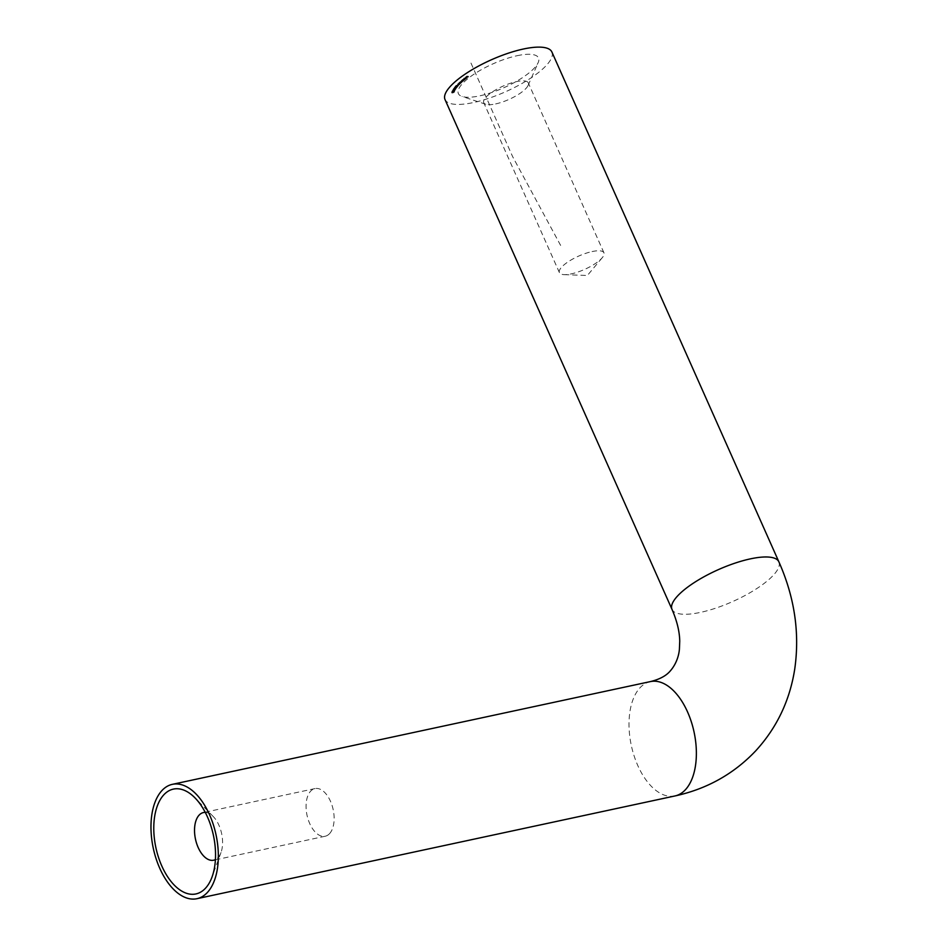 <?xml version="1.0" encoding="UTF-8"?>
<svg xmlns="http://www.w3.org/2000/svg" width="946" height="946" viewBox="0 0 946 946"><rect width="100%" height="100%" fill="white"/><g stroke="black" fill="none" stroke-linecap="round" stroke-linejoin="round"><path stroke-width="0.71" stroke-dasharray="4.73 3.55" d="M329.551 833.651A24.371 13.374 -102.1 0 0 332.022 805.306A24.371 13.374 -102.1 0 0 314.983 788.586A24.371 13.374 -102.1 0 0 310.643 791.163A24.371 13.374 -102.1 0 0 308.171 819.508A24.371 13.374 -102.1 0 0 325.223 836.229A24.371 13.374 -102.1 0 0 329.551 833.651M205.258 812.401A24.371 13.374 77.9 0 1 213.276 816.564A24.371 13.374 77.9 0 1 220.997 852.512A24.371 13.374 77.9 0 1 218.018 857.632A24.371 13.374 77.9 0 1 215.404 859.607M592.066 251.577A24.371 7.284 -24 0 1 603.95 252.807A24.371 7.284 -24 0 1 602.224 257.738A24.371 7.284 -24 0 1 571.313 273.867A24.371 7.284 -24 0 1 564.242 274.647A24.371 7.284 -24 0 1 559.417 272.625A24.371 7.284 -24 0 1 568.794 261.38A24.371 7.284 -24 0 1 592.066 251.577M495.645 103.918A24.371 7.284 156 0 0 528.093 85.447A24.371 7.284 156 0 0 528.282 82.858A24.371 7.284 156 0 0 516.398 81.628A24.371 7.284 156 0 0 493.126 91.431A24.371 7.284 156 0 0 483.761 102.676A24.371 7.284 156 0 0 485.806 104.273A24.371 7.284 156 0 0 495.645 103.918M517.131 55.708A43.859 13.114 -24 0 1 538.179 62.59A43.859 13.114 -24 0 1 479.776 95.842A43.859 13.114 -24 0 1 462.074 96.468A43.859 13.114 -24 0 1 470.292 76.78A43.859 13.114 -24 0 1 517.131 55.708M551.885 51.983A58.486 17.489 -24 0 1 529.393 78.991A58.486 17.489 -24 0 1 473.556 102.523A58.486 17.489 -24 0 1 445.022 99.567M465.621 78.069L464.001 78.069L465.621 78.069L466 78.92L465.775 77.95M463.221 79.216L464.687 78.341L463.398 78.873L463.599 80.067L463.221 79.216M462.842 80.138L465.172 79.594L464.687 78.341L465.065 79.192L463.599 80.067L462.464 79.287M460.548 82.385L458.68 83L460.548 82.385L460.927 83.236L460.667 82.278M461.045 83.13L459.058 83.851L458.68 83L460.253 83.898L459.508 82.219L461.27 81.167L459.508 82.219M460.253 83.898L459.318 83.969L458.881 82.952L459.259 83.792L459.957 83.425L459.579 82.586M459.508 83.414L457.628 84.064L459.508 83.414L459.886 84.265L459.614 83.295M459.993 84.147L458.006 84.904L457.628 84.064L458.467 85.069L459.248 84.915L458.869 84.064M459.248 84.915L458.29 85.01L457.829 84.005L458.207 84.844L458.893 84.478L458.514 83.626M457.107 85.057L455.511 85.909L457.769 84.809L456.339 86.263L455.96 85.412M456.339 86.263L457.095 86.11L456.551 85.412L457.308 86.464L458.408 85.885L457.769 84.809L458.207 85.944L457.403 86.346L456.776 85.329L457.486 85.909M455.795 86.618L457.261 85.944L454.967 86.512L456.173 87.47L455.795 86.618M457.261 85.944L455.345 87.351L457.639 86.796L457.261 85.944M454.34 88.628L452.862 89.515L455.404 88.486L453.536 89.905L453.158 89.054M453.536 89.905L454.352 89.681L453.855 88.971L454.754 89.941L455.783 89.338L455.002 88.345L455.57 89.409L454.813 89.835L454.08 88.889L454.423 90.166L454.79 89.468L452.223 90.579L454.719 89.468M454.068 89.61L454.447 90.461L454.293 89.22M453.512 90.934L455.168 90.308L453.181 91.419L452.448 90.497L452.827 91.348L453.134 90.083M452.223 90.579L453.134 91.526L452.223 90.579M453.666 90.887L451.774 91.608L454.198 90.71L454.045 91.738L453.855 90.414M452.708 92.058L454.045 91.301L451.585 92.176L452.708 92.058L451.585 92.176L451.963 93.027L453.087 92.909L452.708 92.058M454.045 91.301L452.909 91.419L453.288 92.27L451.963 93.027L454.423 92.152L454.045 91.301M455.263 87.978L453.406 88.581L455.795 87.836L455.641 88.829L455.629 87.458M455.57 87.836L457.178 87.304L455.109 88.356L454.458 87.387L455.263 86.878L454.246 87.446L456.8 86.453L454.458 87.387L454.837 88.226L455.57 87.836L455.192 86.985M454.246 87.446L455.014 88.463L454.246 87.446M460.371 83.792L459.993 82.941L461.885 82.373L461.27 81.167L461.648 82.018L460.383 82.598L460.004 81.746L460.276 82.917L459.638 82.101M463.682 79.618L461.163 80.717L463.682 79.618L464.06 80.469L463.824 79.499M464.202 80.351L462.287 80.942L461.908 80.091L462.275 81.19L461.542 81.569L461.163 80.717L462.57 81.723L462.192 80.871M462.57 81.723L461.364 80.67L461.743 81.522L463.315 81.084L462.937 80.244M463.315 81.084L462.109 80.043L462.488 80.895L464.06 80.469M466.165 78.483L467.064 78.116L465.515 78.53L466.922 77.785L466.544 76.933L465.728 77.726L466.697 76.815L465.136 77.69L466.544 76.933L466.934 78.116L466.165 78.483L465.787 77.631M466.685 77.265L467.064 78.116L466.685 77.265M468.223 76.129L465.905 76.673L468.223 76.129L468.601 76.981L468.388 75.999M454.423 92.152L453.288 92.27L454.423 92.152M451.798 92.105L452.744 91.975L453.122 92.826L452.176 92.945L454.21 92.223L452.176 92.945L451.798 92.105L452.886 91.514L453.832 91.384L451.798 92.105L452.176 92.992M453.264 92.353L454.21 92.223L453.832 91.384L452.886 91.514L453.264 92.353M453.737 92.578L453.359 91.727M454.234 91.265L452.164 92.436L451.786 91.585L452.153 92.448L453.773 91.916L453.394 91.064M453.773 91.916L453.347 91.183M453.725 92.034L453.572 91.1M453.95 91.951L453.619 90.982M453.997 91.833L454.163 90.804M454.541 91.656L454.198 90.71M452.85 92.14L453.938 91.526L452.85 92.14L452.472 91.289L453.56 90.674L452.472 91.289M453.938 91.526L453.56 90.674M453.82 91.809L453.441 90.958M453.572 90.84L453.193 89.988M454.825 90.603L454.458 89.74M454.577 91.076L454.198 90.237M454.801 91.005L454.423 90.166M455.168 90.308L454.79 89.468M454.671 90.071L454.104 89.279M454.482 90.118L453.879 89.669M453.24 90.367L452.862 89.515M453.465 90.296L453.087 89.456M453.702 89.917L453.323 89.066M454.352 89.681L453.974 88.841M456.007 88.309L453.808 89.409L453.43 88.557L453.784 89.432L455.357 88.995L454.979 88.144M455.357 88.995L454.884 88.274M455.263 89.125L455.097 88.215M455.475 89.066L455.192 88.084M455.57 88.936L455.712 87.943M456.09 88.794L455.795 87.836M455.653 88.569L454.494 89.149L455.653 88.569L455.274 87.718L454.115 88.297L455.274 87.718M455.428 88.889L455.05 88.037M454.494 89.149L454.115 88.297M455.641 87.73L455.263 86.878M456.788 87.6L456.41 86.748M456.398 88.108L456.019 87.257M456.611 88.049L456.232 87.209M457.178 87.304L456.8 86.453M457.639 86.796L456.812 86.689L457.639 86.796M456.256 87.363L457.438 86.843L455.558 87.304L455.18 86.464L457.06 85.991L455.18 86.464L456.256 87.363M456.729 86.796L457.438 86.843L457.06 85.991L456.35 85.944L456.729 86.796M456.859 87.186L456.48 86.334M455.889 86.76L455.511 85.909M456.09 86.713L455.712 85.861M456.457 86.299L456.078 85.447M457.095 86.11L456.717 85.258M458.467 84.454L458.089 83.603M458.361 84.572L457.982 83.721M458.633 84.513L458.254 83.662M459.366 84.809L458.987 83.958M458.893 84.478L459.886 84.265M459.555 83.402L459.177 82.55M459.437 83.508L459.058 82.657M459.709 83.461L459.33 82.609M459.957 83.425L460.927 83.236M461.305 82.858L460.927 82.006M461.435 82.751L461.057 81.9M461.187 82.787L460.808 81.935M461.707 82.408L460.726 82.858L461.707 82.408L461.329 81.557L460.17 81.734L461.151 81.285L461.707 82.408M460.726 82.858L460.17 81.734L460.726 82.858M462.842 80.505L462.464 79.653M462.7 80.623L462.322 79.771M462.937 80.599L462.559 79.748M462.594 80.741L462.216 79.89M462.712 81.593L462.334 80.753M463.457 80.966L463.079 80.126M462.7 80.256L462.322 79.405M464.533 80.091L464.155 79.239M464.675 79.972L464.297 79.121M464.451 79.996L464.072 79.145M464.994 79.618L464.013 80.032L464.924 79.31L463.552 78.873L464.545 78.459L464.994 79.618M464.013 80.032L463.552 78.873L464.013 80.032M466.153 78.79L464.38 78.92L464.001 78.069M464.38 78.92L463.847 78.187M464.226 79.038L466 78.92M466.106 78.577L465.728 77.726M466.508 77.785L466.13 76.933M465.787 78.163L465.408 77.312M465.515 78.53L465.136 77.69M465.799 78.624L465.42 77.773M466.768 77.797L465.834 78.494L466.768 77.797L466.39 76.957L465.55 77.312L466.39 76.957M465.834 78.494L465.55 77.312L465.834 78.494M466.366 77.915L465.988 77.075M468.767 76.851L467.147 76.898L466.768 76.047M467.147 76.898L466.283 77.525L465.905 76.673M466.283 77.525L466.071 76.673M466.449 77.525L466.756 76.165M467.135 77.016L467.265 76.153M467.643 77.004L466.957 77.513L466.579 76.661M466.957 77.513L466.733 76.65M467.111 77.501L467.419 76.153M467.797 77.004L468.601 76.981M470.966 63.063L512.578 156.528L562.172 248.29M778.877 561.829A58.486 17.489 -24 0 1 773.249 575.345A58.486 17.489 -24 0 1 700.548 612.369A58.486 17.489 -24 0 1 672.015 609.413M674.983 795.953A58.486 32.093 77.9 0 1 634.08 755.795A58.486 32.093 77.9 0 1 639.993 687.789A58.486 32.093 77.9 0 1 650.399 681.593M454.068 91.053L453.69 90.213M454.009 91.005L453.631 90.154M455.984 88.025L455.605 87.186M455.948 87.966L455.57 87.115M458.633 84.951L458.254 84.099M459.33 84.371L458.952 83.532M459.65 83.922L459.271 83.071M460.383 83.343L460.004 82.491M462.783 81.155L462.405 80.304M463.493 80.528L463.114 79.677M314.983 788.586L203.437 812.555M564.242 274.647L587.371 275.487L602.224 257.738M603.95 252.807L528.282 82.858M213.276 816.564L195.03 797.916M220.997 852.512L212.034 877.013M528.093 85.447L538.179 62.59M485.806 104.273L462.074 96.468M559.417 272.625L483.761 102.676M325.223 836.229L213.678 860.21M454.045 91.242L454.423 92.081M451.585 92.247L451.963 93.086M453.832 91.336L454.21 92.188M452.212 90.686L452.59 91.537M452.436 90.579L452.815 91.419M453.82 89.101L454.198 89.953M455.44 88.368L455.818 89.208M455.215 88.475L455.582 89.326M454.056 88.983L454.435 89.835M454.186 87.588L454.565 88.439M454.423 87.481L454.801 88.333M457.308 85.79L457.687 86.642M454.92 86.665L455.298 87.505M455.144 86.559L455.523 87.41M457.084 85.897L457.462 86.748M456.48 85.589L456.859 86.429M458.101 84.868L458.479 85.708M457.876 84.963L458.254 85.814M456.717 85.471L457.095 86.323M457.545 84.229L457.923 85.081M457.758 84.123L458.136 84.974M458.585 83.189L458.964 84.04M458.798 83.082L459.177 83.934M461.66 81.238L462.038 82.089M459.851 82.018L460.229 82.87M460.04 81.959L460.418 82.81M461.447 81.344L461.825 82.196M461.778 80.292L462.156 81.143M461.033 80.918L461.412 81.77M461.27 80.824L461.648 81.675M462.015 80.185L462.393 81.037M464.994 78.412L465.373 79.263M463.197 79.192L463.575 80.032M463.386 79.133L463.765 79.984M464.782 78.518L465.16 79.369M466.969 76.898L467.336 77.749M466.745 76.993L467.123 77.844M465.349 77.584L465.728 78.435"/><path stroke-width="1.42" d="M215.404 859.607A24.371 13.374 77.9 0 1 213.678 860.21A24.371 13.374 77.9 0 1 196.638 843.477A24.371 13.374 77.9 0 1 199.098 815.145A24.371 13.374 77.9 0 1 203.437 812.555A24.371 13.374 77.9 0 1 205.258 812.401M205.459 888.259A53.615 29.421 -102.1 0 0 212.034 877.013A53.615 29.421 -102.1 0 0 195.03 797.916A53.615 29.421 -102.1 0 0 163.847 794.782A53.615 29.421 -102.1 0 0 161.825 866.039A53.615 29.421 -102.1 0 0 205.459 888.259M445.022 99.567A58.486 17.489 -24 0 1 467.513 72.558A58.486 17.489 -24 0 1 523.351 49.026A58.486 17.489 -24 0 1 551.885 51.983L778.877 561.829A58.486 17.489 -24 0 0 750.355 558.873A58.486 17.489 -24 0 0 677.643 595.897A58.486 17.489 -24 0 0 672.015 609.413L445.022 99.567M207.351 892.504A58.486 32.093 77.9 0 1 196.945 898.7A58.486 32.093 77.9 0 1 156.043 858.554A58.486 32.093 77.9 0 1 161.955 790.537A58.486 32.093 77.9 0 1 172.361 784.34A58.486 32.093 77.9 0 1 213.264 824.486A58.486 32.093 77.9 0 1 207.351 892.504M672.015 609.413C677.029 621.037 679.595 631.632 679.736 641.211L679.417 649.051C679.098 653.544 677.265 663.028 670.158 671.081C666.055 675.882 659.468 679.382 650.399 681.593A58.486 32.093 77.9 0 1 691.301 721.739A58.486 32.093 77.9 0 1 685.389 789.756A58.486 32.093 77.9 0 1 674.983 795.953L196.945 898.7M778.877 561.829C794.605 597.233 799.89 633.016 794.723 669.153C789.804 700.572 776.808 727.781 755.771 750.781C733.789 773.97 706.851 789.023 674.983 795.953M650.399 681.593L172.361 784.34"/></g></svg>
